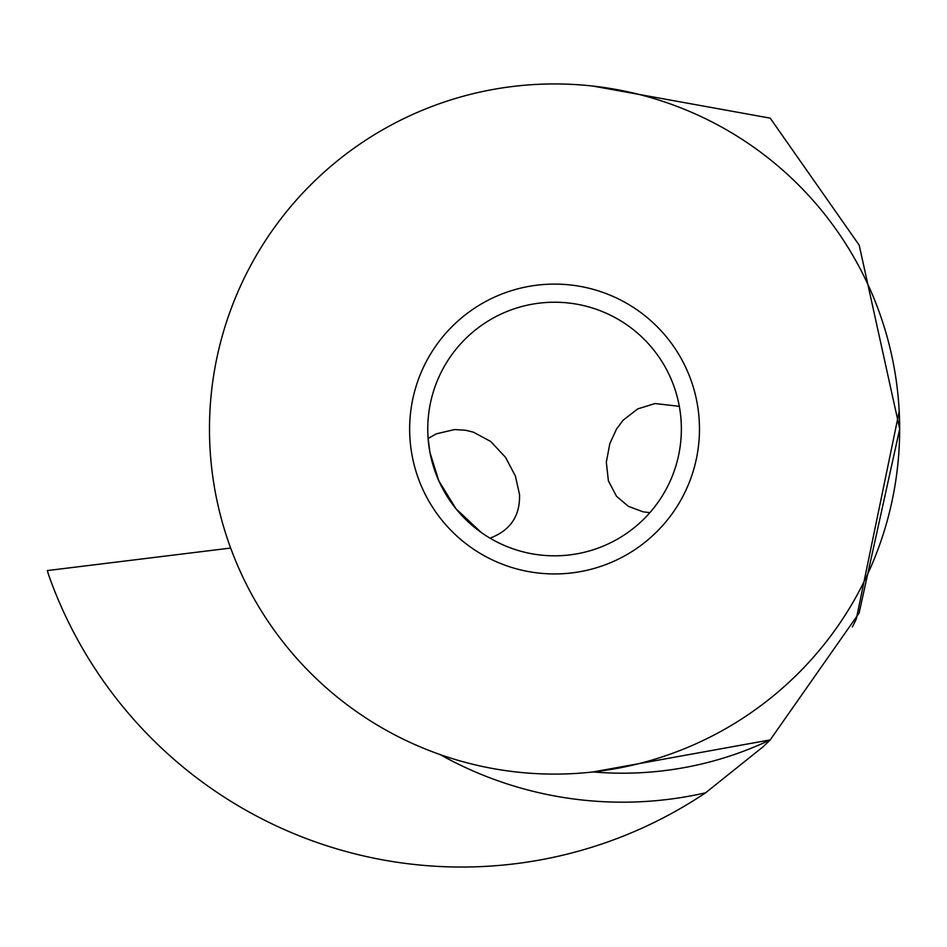 <?xml version="1.0" encoding="UTF-8"?>
<svg xmlns="http://www.w3.org/2000/svg" width="947" height="947" viewBox="0 0 947 947"><rect width="100%" height="100%" fill="white"/><g stroke="black" fill="none" stroke-linecap="round" stroke-linejoin="round"><path stroke-width="1.42" d="M440.095 754.57A373.165 373.165 0 0 0 705.574 792.817A438.011 438.011 0 0 1 48.356 574.142A526.591 526.591 0 0 1 47.35 570.567L230.666 548.064M705.574 792.817L763.223 746.674L770.207 739.891L859.095 613.088L899.65 429.192M899.65 428.648L859.213 245.202L770.207 118.15L592.893 86.07M899.283 410.986L856.289 619.042L854.206 623.292M853.898 623.931L853.425 624.866M852.371 626.961L854.857 621.966M592.893 771.971L770.207 739.891A344.175 344.175 0 0 1 593.852 772.006M899.65 429.027A345.087 345.087 0 0 1 554.563 774.101A345.087 345.087 0 0 1 209.476 429.027A345.087 345.087 0 0 1 554.563 83.94A345.087 345.087 0 0 1 899.65 429.027M699.478 429.027A144.915 144.915 0 0 0 554.563 284.1A144.915 144.915 0 0 0 409.649 429.027A144.915 144.915 0 0 0 554.563 573.941A144.915 144.915 0 0 0 699.478 429.027M681.367 429.027A126.803 126.803 0 0 1 554.563 555.818A126.803 126.803 0 0 1 427.76 429.027A126.803 126.803 0 0 1 554.563 302.223A126.803 126.803 0 0 1 681.367 429.027L681.355 430.518M679.319 406.322L655.075 403.54L637.745 408.903L623.197 420.125L616.533 429.027L609.832 443.598L606.317 462.195L608.376 480.804L616.509 496.287L628.394 506.337L642.954 511.771L649.843 512.694M481.218 532.451L455.969 508.764L438.84 480.851L429.985 452.678L428.115 438.461L436.354 433.833L454.584 429.559L465.593 430.246L473.393 432.163L490.712 441.48L505.568 457.377L515.393 476.081L519.512 494.405C520.258 515.831 510.433 530.415 490.013 538.168L490.037 538.18M492.038 539.34L493.387 540.086M496.335 541.66L496.986 542.004"/></g></svg>
